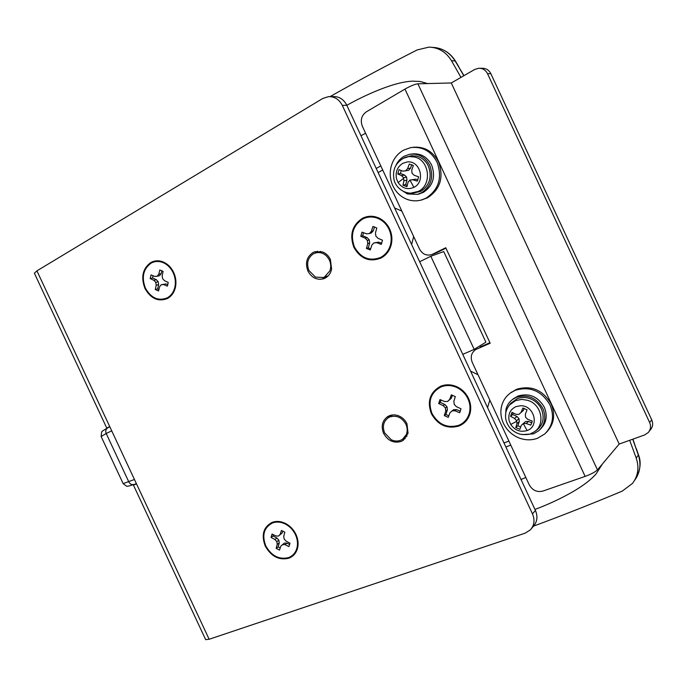 <?xml version="1.0" encoding="UTF-8"?>
<svg xmlns="http://www.w3.org/2000/svg" width="687" height="687" viewBox="0 0 687 687"><rect width="100%" height="100%" fill="white"/><g stroke="black" fill="none" stroke-linecap="round" stroke-linejoin="round"><path stroke-width="1.03" d="M432.578 254.242L436.443 252.825L431.814 254.576L445.743 247.749L490.166 343.225L475.739 349.537C471.368 352.654 470.191 356.914 472.227 362.315L529.273 484.859C532.477 490.381 536.994 492.459 542.824 491.093L585.135 476.392C591.146 474.167 595.251 471.986 597.458 469.865L619.185 444.051L644.518 435L648.227 432.57C650.726 429.607 651.19 426.249 649.627 422.496L651.74 419.877C653.294 423.604 652.83 426.936 650.349 429.882L649.06 431.513M479.947 68.262L482.034 68.279C486.001 68.193 488.938 69.997 490.853 73.689L487.53 73.707C485.597 69.997 482.635 68.176 478.65 68.253L474.631 69.499L451.29 82.972L417.894 83.805C414.871 84.183 410.56 85.952 404.961 89.095L366.308 111.852C361.491 115.425 360.16 120.216 362.332 126.236L419.508 249.072C422.419 254.207 426.515 256.045 431.814 254.576M475.739 349.537L476.709 349.048M489.925 342.701L480.23 346.901M436.443 252.825L445.923 248.153M451.29 82.972L619.185 444.051M487.53 73.707L649.627 422.496M490.853 73.689L651.74 419.877M405.227 157.4L411.461 155.683L416.82 156.164C422.024 157.658 425.888 160.981 428.422 166.142C432.243 176.997 429.658 185.43 420.65 191.433L412.02 193.27M402.934 158.431L408.825 156.567L414.544 156.997C429.65 160.14 432.269 185.009 418.297 191.433L410.294 193.253M396.081 165.043C397.936 161.162 400.658 158.216 404.257 156.198L409.504 154.309C418.443 153.21 425.201 156.911 429.77 165.421C433.926 177.212 431.11 186.366 421.32 192.875L417.541 194.344L407.417 193.949L400.109 189.311M411.47 154.034C420.384 152.935 427.116 156.627 431.668 165.103C435.807 176.842 432.999 185.962 423.235 192.454L418.297 194.172M390.851 167.765C392.681 159.891 396.914 154.017 403.552 150.144L410.749 147.593C422.368 146.271 431.144 151.14 437.078 162.201C442.522 177.701 438.804 189.715 425.923 198.217L421.268 200.046C416.708 201.248 412.183 201.093 407.7 199.582C401.071 197.16 396.133 192.6 392.895 185.902C390.268 180.106 389.581 174.06 390.851 167.765M412.655 147.336C424.111 146.194 432.75 151.063 438.572 161.952C443.991 177.409 440.281 189.38 427.434 197.865L421.303 200.037M402.968 185.189L406.953 186.666L408.061 182.261L409.907 180.088L412.758 179.745L417.31 181.153L418.632 176.825L414.124 175.262L412.002 173.167L411.736 170.127L413.359 165.498L409.34 164.038L407.58 168.607L405.588 170.823L402.891 171.149L399.027 169.637L397.739 173.948L401.552 175.623L403.509 177.727L403.93 180.733L402.968 185.189L405.665 184.648L407.254 185.473M413.918 187.345C407.58 190.016 402.316 188.418 398.117 182.562L396.554 178.886C395.205 172.085 397.275 166.907 402.754 163.351L407.022 162.003C420.126 159.882 426.026 181.729 413.918 187.345L409.907 180.088L415.738 179.178L417.876 179.917M411.693 164.648L410.586 168.109L408.679 170.299L405.588 170.823M397.739 173.948L400.469 173.476L401.174 170.47M400.469 173.476L404.583 175.073L406.61 177.16L406.944 180.157L405.665 184.648M412.758 179.745L415.738 179.178M407.58 168.607L410.586 168.109M401.552 175.623L404.583 175.073M403.509 177.727L406.61 177.16M403.93 180.733L406.944 180.157M508.741 405.94L510.819 403.243L517.122 398.726C521.107 397.18 525.263 397.095 529.574 398.477C534.967 400.401 538.934 403.947 541.468 409.108C545.066 418.847 542.773 426.352 534.589 431.625L533.739 432.114M509.488 404.995L515.628 400.581L521.819 399.387L527.788 400.349C542.335 404.531 545.839 426.163 533.086 432.501L530.948 433.506M505.529 416.09L506.01 409.134C507.092 405.175 509.247 401.964 512.476 399.508L516.444 397.284C527.745 394.037 536.556 397.799 542.893 408.55C546.388 417.275 544.989 424.686 538.694 430.783L533.481 433.875L522.223 434.588M512.974 399.104L517.981 396.038C529.239 392.809 538.024 396.545 544.336 407.254C547.814 415.944 546.414 423.329 540.137 429.401M501.665 405.845C503.099 400.547 505.993 396.279 510.355 393.033L515.302 390.285C530.115 385.974 541.699 390.886 550.038 405.012C554.589 416.348 552.812 426.009 544.705 433.995L537.62 438.246C531.386 440.487 525.031 440.333 518.573 437.774C511.703 434.828 506.654 430.01 503.408 423.321C500.789 417.533 500.213 411.711 501.665 405.845M510.321 393.058L516.53 389.314C531.309 385.021 542.85 389.907 551.172 403.982C555.646 415.094 553.98 424.635 546.156 432.604M515.774 427.537L519.896 429.341L521.244 425.442L523.236 423.604L526.208 423.518L530.836 425.107L532.313 421.114L527.728 419.379L525.572 417.224L525.349 414.252L527.049 409.813L522.893 408.035L521.038 412.406L518.934 414.364L516.092 414.355L511.995 412.355L510.553 416.331L514.589 418.486L516.615 420.727L516.959 423.578L515.774 427.537L517.861 425.691L520.669 427.108M527.101 430.551C520.428 432.475 514.967 430.44 510.707 424.446L509.161 420.796C507.899 414.192 510.166 409.461 515.963 406.618L520.463 405.759C534.185 405.029 539.879 426.404 527.101 430.551L523.236 423.604L525.589 421.5L528.492 421.466L531.901 422.866M524.138 408.379L523.348 410.414L518.934 414.364M510.553 416.331L512.665 414.536L513.043 412.861M512.665 414.536L516.933 416.468L519.003 418.649L519.286 421.535L517.861 425.691M526.208 423.518L528.492 421.466M521.038 412.406L523.348 410.414M514.589 418.486L516.933 416.468M516.615 420.727L519.003 418.649M516.959 423.578L519.286 421.535M111.723 430.852L106.193 433.514C105.309 431.041 105.789 429.203 107.636 427.992L107.765 427.932M134.454 479.492L123.153 483.614L101.135 436.528L106.193 433.514L128.855 481.982C130.144 484.189 131.818 485.005 133.896 484.429L134.085 484.344M331.606 269.192C330.679 273.332 328.506 276.311 325.088 278.141L323.74 278.724C316.982 280.408 311.718 277.857 307.931 271.056C304.985 262.984 306.711 256.783 313.117 252.464L315.032 251.674L322.512 251.949C325.999 253.323 328.635 255.83 330.404 259.48L331.606 269.192M315.075 253.022L317.592 251.202M325.715 277.797L322.607 277.72M408.052 433.239L403.26 440.333L401.191 441.432C393.745 443.51 387.889 440.831 383.604 433.394C380.864 426.284 382.221 420.684 387.683 416.588L389.237 415.79C392.337 414.544 395.575 414.596 398.932 415.953C402.513 417.524 405.193 420.135 406.962 423.776L408.052 433.239M387.751 418.091L389.623 415.635M405.261 438.607L402.281 439.431M390.499 244.709C388.868 250.566 385.544 254.808 380.538 257.453C369.537 261.549 360.847 258.089 354.483 247.071C350.104 235.023 352.826 225.688 362.65 219.041C367.502 216.594 372.543 216.362 377.773 218.346C382.762 220.45 386.515 224.091 389.022 229.269C391.289 234.301 391.779 239.454 390.499 244.709M391.169 244.933C389.477 251.004 386.042 255.401 380.856 258.132C369.46 262.365 360.469 258.784 353.882 247.38C349.348 234.911 352.165 225.242 362.341 218.363C367.356 215.821 372.577 215.581 377.996 217.642C383.166 219.814 387.047 223.584 389.641 228.951C391.985 234.164 392.492 239.497 391.169 244.933M469.187 413.703C467.418 419.242 463.923 423.115 458.718 425.313C447.297 428.508 438.392 424.557 431.994 413.471C427.666 401.534 430.62 392.698 440.865 386.97C445.906 384.943 451.11 385.072 456.477 387.356C461.587 389.735 465.4 393.514 467.907 398.692C470.166 403.707 470.586 408.713 469.187 413.703M469.882 413.969C468.045 419.705 464.429 423.716 459.036 425.992C447.211 429.289 437.988 425.201 431.376 413.729C426.893 401.371 429.95 392.225 440.547 386.292C445.769 384.188 451.153 384.325 456.709 386.687C462.007 389.151 465.958 393.058 468.551 398.426C470.887 403.621 471.334 408.808 469.882 413.969M174.979 286.582C173.863 291.795 171.295 295.547 167.276 297.84C158.371 301.353 151.08 298.115 145.412 288.136C141.35 277.265 143.24 268.943 151.08 263.155C154.987 261.043 159.126 260.923 163.506 262.786C167.688 264.744 170.917 268.067 173.176 272.739C175.228 277.282 175.829 281.893 174.979 286.582M175.537 286.797C174.386 292.198 171.724 296.088 167.559 298.459C158.336 302.082 150.797 298.733 144.931 288.403C140.723 277.153 142.673 268.531 150.797 262.546C154.833 260.356 159.126 260.227 163.661 262.159C167.997 264.186 171.329 267.621 173.674 272.464C175.803 277.17 176.422 281.945 175.537 286.797M296.973 547.908C295.659 552.692 292.851 555.92 288.557 557.595C279.068 559.836 271.468 555.92 265.757 545.847C261.756 535.13 263.971 527.513 272.404 523.005C276.569 521.476 280.94 521.854 285.509 524.138C289.871 526.482 293.186 529.995 295.444 534.666C297.488 539.192 297.995 543.606 296.973 547.908M297.557 548.183C296.2 553.129 293.289 556.479 288.841 558.213C279.016 560.523 271.15 556.47 265.242 546.036C261.103 534.941 263.396 527.058 272.112 522.395C276.432 520.815 280.957 521.201 285.689 523.563C290.206 525.993 293.632 529.625 295.977 534.469C298.089 539.149 298.622 543.718 297.557 548.183M136.318 483.476L133.424 485.091L136.507 483.88L109.714 426.567L106.777 428.095L109.843 426.85M381.74 243.301L378.597 242.133L373.788 242.958L371.796 245.216L370.293 249.965L366.42 248.428L367.751 243.619L367.373 240.424L365.218 238.157L360.778 236.319L361.997 232.154L366.489 233.82L369.408 233.546L371.401 231.279L372.912 226.47L376.82 227.99L375.463 232.859L375.841 236.062L378.022 238.346L382.504 240.201L381.251 244.383L376.725 242.691L373.788 242.958M369.408 233.546L371.306 233.013L373.299 230.755L374.518 226.882M370.611 248.96L368.326 247.844L369.658 243.052L369.28 239.875L367.124 237.616L362.71 235.778L363.449 232.695M378.597 242.133L376.725 242.691M373.299 230.755L371.401 231.279M362.71 235.778L360.778 236.319M367.124 237.616L365.218 238.157M369.28 239.875L367.373 240.424M369.658 243.052L367.751 243.619M368.326 247.844L366.42 248.428M460.393 411.212L456.606 409.632L453.583 409.684L449.882 412.887L448.267 417.37L444.291 415.609L445.743 411.058L445.399 407.949L443.209 405.613L438.667 403.527L439.989 399.585L444.592 401.517L447.606 401.448L449.693 399.396L451.325 394.862L455.335 396.605L453.858 401.208L454.201 404.334L456.417 406.687L461.011 408.791L459.655 412.741L455.009 410.792L451.977 410.843M447.606 401.448L451.307 398.271L452.424 395.171M448.809 415.875L445.915 414.441L447.366 409.899L447.031 406.807L444.841 404.471L440.307 402.393L440.917 399.98M456.606 409.632L455.009 410.792M451.307 398.271L449.693 399.396M440.307 402.393L438.667 403.527M444.841 404.471L443.209 405.613M447.031 406.807L445.399 407.949M447.366 409.899L445.743 411.058M445.915 414.441L444.291 415.609M167.86 284.71L165.953 283.92L161.162 284.753L159.607 286.737L158.551 290.97L155.305 289.536L156.215 285.242L155.786 282.383L153.922 280.313L150.195 278.596L151.046 274.886L154.807 276.449L157.194 276.251L158.749 274.25L159.813 269.974L163.085 271.399L162.158 275.736L162.587 278.613L164.468 280.682L168.229 282.417L167.362 286.144L163.566 284.555L161.162 284.753M157.194 276.251L159.599 275.633L161.153 273.641L161.883 270.695M158.895 289.588L157.701 288.875L158.62 284.607L158.19 281.747L156.327 279.695L152.617 277.977L152.978 275.693M165.953 283.92L163.566 284.555M161.153 273.641L158.749 274.25M152.617 277.977L150.195 278.596M156.327 279.695L153.922 280.313M158.19 281.747L155.786 282.383M158.62 284.607L156.215 285.242M157.701 288.875L155.305 289.536M289.742 544.516L286.986 543.168L284.452 543.056L280.76 546.225L279.54 550.089L276.148 548.346L277.23 544.413L276.852 541.665L274.937 539.501L271.056 537.44L272.043 534.039L275.976 535.972L278.501 536.066L280.193 534.366L281.421 530.467L284.839 532.202L283.74 536.169L284.117 538.926L286.05 541.107L289.974 543.185L288.952 546.594L284.993 544.645L282.46 544.542M278.501 536.066L282.202 532.914L282.804 530.991M280.176 548.071L278.158 546.861L279.24 542.936L278.862 540.197L276.955 538.041L273.082 535.989L273.297 534.658M286.986 543.168L284.993 544.645M282.202 532.914L280.193 534.366M273.082 535.989L271.056 537.44M276.955 538.041L274.937 539.501M278.862 540.197L276.852 541.665M279.24 542.936L277.23 544.413M278.158 546.861L276.148 548.346M346.798 105.257L342.315 105.412C339.189 99.4 334.569 96.472 328.455 96.644L333.032 96.558C339.112 96.395 343.698 99.289 346.798 105.257L535.431 510.45C537.947 516.487 537.277 521.751 533.421 526.242L530.467 529.789C534.34 525.272 535.018 519.965 532.477 513.876L535.431 510.45M328.455 96.644L322.701 98.516L36.926 270.858L34.376 273.22L106.777 428.095M136.507 483.88L209.14 639.262L525.108 533.181L530.467 529.789M209.14 639.262L205.671 639.64L133.424 485.091M342.315 105.412L532.477 513.876M320.683 251.425L313.667 253.623C307.836 257.556 306.265 263.19 308.944 270.532L315.453 277.11L323.294 277.505L324.547 276.973L329.889 270.833C331.151 267.252 330.979 263.645 329.374 260.004C326.033 253.975 321.37 251.614 315.376 252.919M323.294 277.505L328.154 275.882M392.629 414.948L388.353 417.696C383.398 421.414 382.17 426.498 384.66 432.956L391.272 439.757C394.467 441.26 397.593 441.432 400.65 440.264L402.513 439.276L406.257 434.708C407.623 431.333 407.494 427.838 405.897 424.214C401.921 417.378 396.554 414.965 389.787 416.957L388.353 417.696M402.513 439.276L407.013 436.073M487.572 407.649L489.822 400.1M477.997 374.707L470.586 371.152M411.616 244.495L413.677 236.543M401.843 211.107L394.596 207.938M634.565 480.385C640.069 472.888 641.332 464.455 638.36 455.086L632.753 439.208M632.925 439.148L636.214 448.903M463.974 75.647L455.103 60.911C449.676 52.341 442.17 47.832 432.578 47.394M602.533 463.837L596.076 473.944M346.815 105.291C359.911 98.009 372.646 92.101 385.012 87.575C395.978 83.591 405.158 81.452 412.552 81.152L420.169 81.478L427.563 83.565M419.645 261.738L430.826 256.251L474.176 349.391L462.763 354.355M474.176 349.391L485.889 342.16L443.733 251.571L430.826 256.251M629.678 440.307L636.222 458.092C639.348 467.503 638.103 475.945 632.487 483.425L622.259 491.102C591.773 503.889 562.198 515.568 533.533 526.122M330.061 96.618C357.532 81.032 386.541 65.48 417.103 49.962L428.971 47.111C438.615 47.463 446.112 51.997 451.471 60.705L460.968 77.391M417.894 83.805L597.458 469.865M404.961 89.095L585.135 476.392M398.117 182.562L403.595 178.388M510.707 424.446L516.684 421.363M36.926 270.858L109.714 426.567M636.334 448.671L638.463 454.82L636.222 458.092M463.811 75.75L458.469 66.562M455.369 60.997L451.471 60.705M521.021 479.492L525.847 477.499M365.613 133.287L360.967 135.691M382.711 170.024L378.116 172.54M504.018 442.969L508.904 441.097M411.367 193.253L413.557 193.296M417.541 194.344L419.474 193.914M421.268 200.046L422.788 199.685M404.643 157.624C395.652 162.433 392.131 169.826 394.08 179.796C394.63 184.03 400.323 193.21 411.822 193.236M512.476 399.508L514.022 398.262M510.355 393.033L511.592 392.054M509.78 404.66C505.864 409.529 504.644 414.819 506.13 420.521C508.157 427.348 512.811 431.9 520.085 434.193C526.345 435.069 530.673 434.502 533.086 432.501M107.636 428.001C103.72 430.071 101.719 431.41 101.624 432.037L101.126 436.511M133.896 484.421C129.216 486.07 126.734 486.628 126.442 486.104L123.162 483.639M638.481 454.863C641.237 461.561 640.55 469.152 636.428 477.637M455.378 60.988L458.718 66.613M432.57 47.394L433.557 47.429M435.489 47.609C444.051 49 450.672 53.449 455.352 60.963M596.093 473.918C590.906 479.801 583.203 485.709 572.984 491.643C561.477 498.29 548.801 504.224 534.967 509.445M380.813 165.936L376.218 168.461M510.776 445.116L505.881 446.979"/></g></svg>
